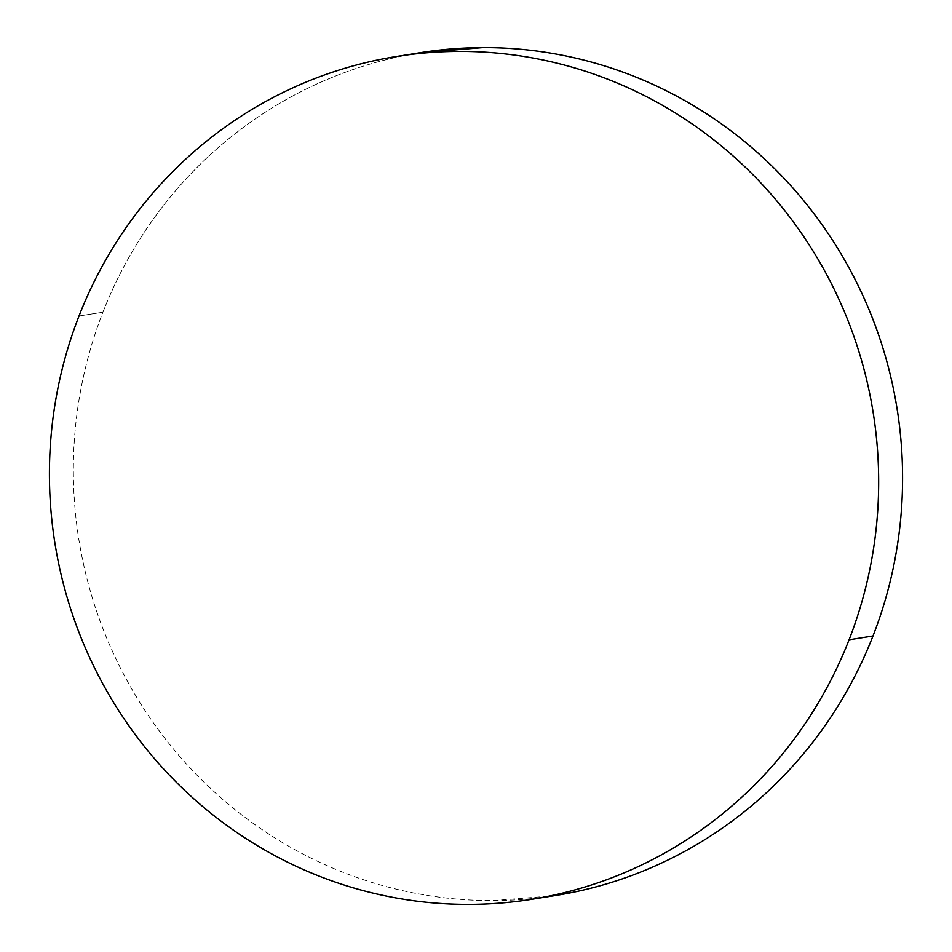 <?xml version="1.0" encoding="UTF-8"?>
<svg xmlns="http://www.w3.org/2000/svg" width="952" height="952" viewBox="0 0 952 952"><rect width="100%" height="100%" fill="white"/><g stroke="black" fill="none" stroke-linecap="round" stroke-linejoin="round"><path stroke-width="0.71" stroke-dasharray="4.76 3.57" d="M420.808 52.61A426.805 414.298 -99.1 0 0 102.935 312.197L79.016 316.005L102.935 312.197A426.805 414.298 -99.1 0 0 164.696 738.086A426.805 414.298 -99.1 0 0 555.111 895.582M419.463 52.824L401.97 56.073C375.338 61.63 349.503 69.805 324.489 80.611C299.464 91.416 275.735 104.637 253.291 120.273C230.848 135.91 210.118 153.653 191.114 173.526C172.11 193.387 155.188 214.997 140.349 238.333C125.509 261.669 113.038 286.29 102.935 312.197C92.832 338.103 85.299 364.806 80.325 392.283C75.351 419.772 73.03 447.511 73.375 475.524C73.721 503.525 76.707 531.252 82.36 558.693C88.001 586.146 96.2 612.791 106.933 638.625C117.667 664.46 130.733 688.998 146.144 712.227C161.554 735.456 179 756.947 198.492 776.677C217.984 796.419 239.142 814.019 261.967 829.501C284.791 844.983 308.841 858.038 334.116 868.664C359.404 879.303 385.429 887.3 412.192 892.667C438.955 898.045 465.945 900.687 493.172 900.592L553.612 895.82M398.388 56.18L396.889 56.418M532.537 899.176L531.192 899.39"/><path stroke-width="1.43" d="M532.537 899.176L555.111 895.582A426.805 414.298 -99.1 0 0 872.984 635.995L849.065 639.803A426.805 414.298 80.9 0 1 531.192 899.39A426.805 414.298 80.9 0 1 140.777 741.894A426.805 414.298 80.9 0 1 79.016 316.005A426.805 414.298 80.9 0 1 396.889 56.418A426.805 414.298 80.9 0 1 787.304 213.914A426.805 414.298 80.9 0 1 849.065 639.803L872.984 635.995A426.805 414.298 -99.1 0 0 811.223 210.106A426.805 414.298 -99.1 0 0 420.808 52.61L398.388 56.18M79.016 316.005C68.913 341.911 61.38 368.614 56.406 396.091C51.432 423.58 49.111 451.319 49.456 479.332C49.801 507.333 52.788 535.06 58.441 562.501C64.082 589.954 72.281 616.598 83.014 642.433C93.748 668.268 106.814 692.806 122.225 716.035C137.635 739.264 155.081 760.755 174.573 780.485C194.065 800.227 215.223 817.827 238.048 833.309C260.872 848.791 284.922 861.846 310.197 872.484C335.485 883.111 361.51 891.108 388.273 896.486C415.036 901.853 442.037 904.495 469.253 904.4C496.48 904.305 523.398 901.484 550.03 895.927C576.662 890.37 602.497 882.195 627.511 871.389C652.537 860.584 676.265 847.363 698.708 831.727C721.152 816.09 741.882 798.347 760.886 778.474C779.89 758.613 796.812 737.003 811.651 713.667C826.491 690.331 838.962 665.71 849.065 639.803C859.168 613.897 866.701 587.194 871.675 559.716C876.649 532.227 878.97 504.489 878.625 476.476C878.279 448.475 875.293 420.748 869.64 393.307C863.999 365.854 855.8 339.209 845.067 313.375C834.333 287.54 821.267 263.002 805.856 239.773C790.446 216.544 773 195.053 753.508 175.323C734.016 155.581 712.858 137.981 690.033 122.499C667.209 107.017 643.159 93.962 617.884 83.336C592.596 72.697 566.571 64.7 539.808 59.333C513.045 53.955 486.055 51.313 458.828 51.408C431.601 51.503 404.683 54.323 378.051 59.881C351.419 65.438 325.584 73.613 300.57 84.419C275.556 95.224 251.816 108.445 229.373 124.081C206.929 139.718 186.211 157.461 167.195 177.334C148.191 197.207 131.269 218.805 116.43 242.141C101.59 265.477 89.119 290.098 79.016 316.005M553.612 895.82L573.949 892.119C600.581 886.562 626.416 878.387 651.43 867.581C676.444 856.776 700.184 843.555 722.627 827.919C745.071 812.282 765.789 794.539 784.805 774.666C803.809 754.793 820.731 733.195 835.57 709.859C850.41 686.523 862.881 661.902 872.984 635.995C883.087 610.089 890.62 583.386 895.594 555.909C900.568 528.419 902.889 500.681 902.544 472.668C902.198 444.667 899.212 416.94 893.559 389.499C887.918 362.046 879.719 335.401 868.986 309.567C858.252 283.732 845.186 259.194 829.775 235.965C814.365 212.736 796.919 191.245 777.427 171.515C757.935 151.773 736.777 134.172 713.952 118.691C691.128 103.209 667.078 90.154 641.803 79.516C616.515 68.889 590.49 60.892 563.727 55.513C536.964 50.147 509.963 47.505 482.747 47.6L419.463 52.824"/></g></svg>
